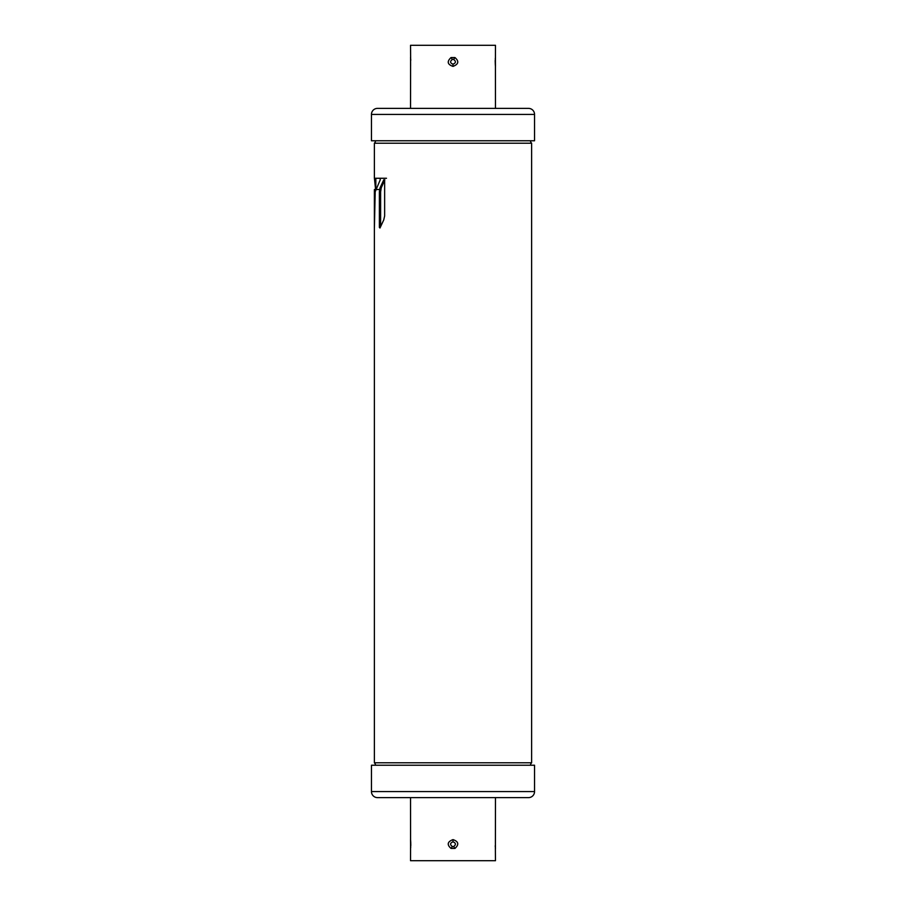 <?xml version="1.0" encoding="UTF-8"?>
<svg xmlns="http://www.w3.org/2000/svg" width="906" height="906" viewBox="0 0 906 906"><rect width="100%" height="100%" fill="white"/><g stroke="black" fill="none" stroke-linecap="round" stroke-linejoin="round"><path stroke-width="1.36" d="M375.594 189.513L374.416 178.267L379.999 178.267L376.839 178.267L379.999 178.267L380.248 179.807L375.197 191.766L374.393 228.006L374.382 191.766L375.197 191.766M380.622 226.443L380.622 191.846L381.233 187.87L384.824 179.807M375.616 765.23A4.779 4.779 0 0 0 374.382 762.773L531.618 762.773A4.779 4.779 0 0 0 530.384 765.23M379.218 189.513L374.405 189.513L374.382 191.766M531.618 762.773L531.618 143.227L374.382 143.227L374.382 178.267M374.393 228.006L374.416 227.372M384.495 179.807L383.793 179.807L384.642 180.441L383.793 179.807L380.022 187.87L381.233 187.87M379.976 228.006L379.376 227.372L379.976 228.006L383.736 219.943L384.642 215.968L384.642 180.441M380.622 191.846L379.376 191.846L379.376 227.372L380.237 227.372M379.376 191.846L380.022 187.87M386.488 178.267L379.218 178.267M531.618 143.227A4.779 4.779 0 0 1 530.384 140.77M374.382 143.227A4.779 4.779 0 0 0 375.616 140.77M495.423 65.934L495.469 45.3L410.531 45.3L410.633 58.007M410.599 65.685L410.577 57.542M410.588 57.78L410.531 108.38M495.435 66.013L495.469 108.38M453 66.387C458.617 64.258 459.263 61.314 454.925 57.542L453.668 59.468C456.171 61.393 455.956 62.967 453 64.179C450.055 62.99 449.829 61.415 452.332 59.468L451.075 57.542C446.76 61.506 447.394 64.462 453 66.387L453 64.179M495.367 65.504L495.288 64.53M495.401 65.708L495.208 62.48M495.186 61.449L495.208 60.294M495.265 59.218L495.356 58.177M528.515 108.38A6.025 6.025 0 0 1 534.54 114.416L534.54 140.77L371.46 140.77L371.46 114.416A6.025 6.025 0 0 1 377.485 108.38L528.515 108.38M453.668 59.468L452.332 59.468M410.577 840.066L410.531 860.7L495.469 860.7L495.367 847.993M495.401 840.315L495.423 848.458M495.412 848.22L495.469 797.62M410.565 839.987L410.531 797.62M453 839.613C447.383 841.742 446.737 844.686 451.075 848.458L452.332 846.532C449.829 844.607 450.044 843.033 453 841.821C455.945 843.01 456.171 844.585 453.668 846.532L454.925 848.458C459.24 844.494 458.606 841.538 453 839.613L453 841.821M410.633 840.496L410.712 841.47M410.599 840.292L410.803 843.452M410.814 844.551L410.792 845.706M410.735 846.782L410.645 847.823M377.485 797.62A6.025 6.025 0 0 1 371.46 791.584L371.46 765.23L534.54 765.23L534.54 791.584A6.025 6.025 0 0 1 528.515 797.62L377.485 797.62M452.332 846.532L453.668 846.532M375.831 179.909L374.631 179.909M451.075 57.542L454.925 57.542M534.54 114.416L371.46 114.416M453.747 59.354L452.253 59.354M454.925 848.458L451.075 848.458M371.46 791.584L534.54 791.584M452.253 846.646L453.747 846.646M375.831 189.513L375.831 178.267M374.382 762.773L374.382 191.347M495.378 58.109L495.469 57.542M410.531 57.542L410.678 58.777M410.735 59.502L410.769 60.226M495.197 61.653L495.208 61.008M495.469 66.387L495.412 57.78M410.622 847.891L410.531 848.458M495.469 848.458L495.322 847.223M495.265 846.498L495.231 845.774M410.803 844.347L410.792 844.992M410.531 839.613L410.588 848.22"/></g></svg>
